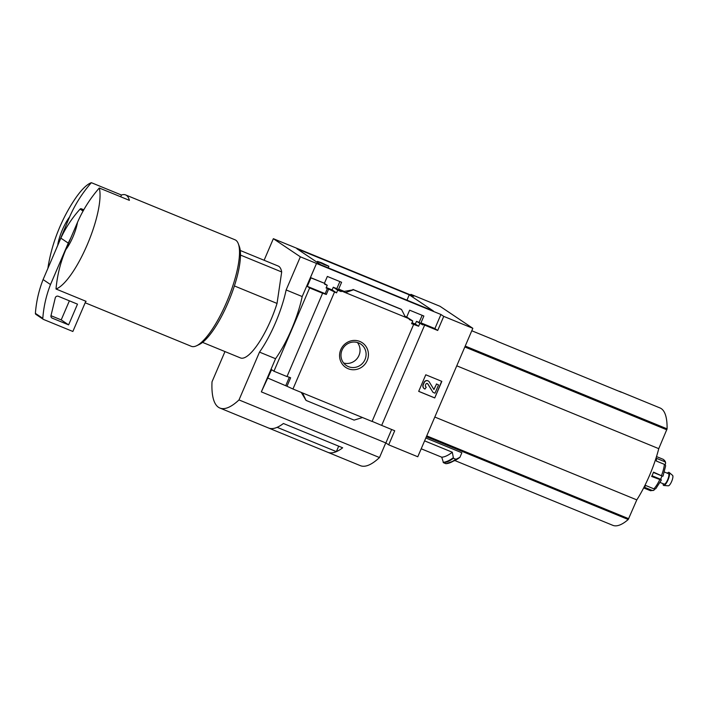 <?xml version="1.0" encoding="UTF-8"?>
<svg xmlns="http://www.w3.org/2000/svg" width="708" height="708" viewBox="0 0 708 708"><rect width="100%" height="100%" fill="white"/><g stroke="black" fill="none" stroke-linecap="round" stroke-linejoin="round"><path stroke-width="1.06" d="M344.433 291.484L338.663 289.112L341.601 282.28L327.353 276.439L324.414 283.271L310.467 277.554L316.511 263.464L440.934 314.494L434.898 328.583L420.95 322.866L423.88 316.025L409.631 310.184L406.702 317.016L405.02 316.334M422.163 315.326L419.083 322.414L422.853 324.945L423.119 324.317L420.95 322.866M419.083 322.414L416.472 321.344L422.853 324.945M416.472 321.344L415.304 324.025L418.605 326.238L419.764 323.547M415.304 324.025L412.021 322.68M418.605 326.238L411.596 323.653L412.755 320.963L409.242 319.52L409.507 318.901L406.702 317.016M407.905 317.83L412.755 320.963M324.822 283.749L327.238 285.28L326.078 287.979L327.388 288.51L325.167 293.687L307.307 286.368L310.945 277.872L324.414 283.271M324.892 283.589L324.627 284.209L327.238 285.28M339.875 281.572L336.796 288.66L341.203 291.616L337.689 290.183L336.539 292.873L327.388 288.51M338.663 289.112L341.468 290.997L341.203 291.616M336.796 288.66L333.291 287.227L337.689 290.183M333.291 287.227L332.123 289.908L336.539 292.873M332.123 289.908L326.282 287.51M341.468 290.997L409.507 318.901M353.478 289.776L343.743 291.475L345.486 292.643L353.478 289.776L401.524 309.484L405.489 317.255M310.467 277.554L310.945 277.872M359.841 341.46A14.85 14.249 123.9 0 0 339.645 357.213A14.85 14.249 123.9 0 0 362.514 366.594A14.85 14.249 123.9 0 0 359.841 341.46M413.622 324.485L372.063 421.455L292.953 389.011L334.512 292.041M289.289 245.234L273.35 238.693L264.111 260.261M410.658 294.979L410.923 294.36L413.729 296.245L289.306 245.207M287.041 376.47L290.634 377.762L286.988 386.258L292.953 389.011M307.307 286.368L309.635 287.926L273.934 371.222L286.997 376.576L322.618 293.192L326.335 294.475L328.547 289.289M325.167 293.687L326.335 294.475M372.107 421.349L381.665 425.393L424.641 325.114L423.119 324.317M424.641 325.114L437.703 330.468L443.739 316.379L472.838 328.308L440.022 306.299L410.923 294.36M434.898 328.583L437.703 330.468M240.499 255.075L281.687 271.969A49.666 13.762 112.3 0 0 278.164 266.031L240.26 250.482M471.794 330.76L495.662 340.548A90.297 25.019 112.3 0 1 496.919 341.221L621.35 392.25A90.297 25.019 112.3 0 0 620.093 391.577L660.006 407.95A90.297 25.019 -67.7 0 1 667.086 428.853L658.759 448.66A55.985 15.514 -67.7 0 1 636.802 499.883L628.226 519.513A90.297 25.019 -67.7 0 1 612.792 525.318L454.837 460.536M618.73 391.179A90.297 25.019 112.3 0 1 620.093 391.577M425.827 437.995L461.864 452.775L459.926 457.297L456.235 459.173A97.35 26.975 112.3 0 1 451.253 462.218A97.35 26.975 112.3 0 1 446.226 463.651L446.226 463.651M391.648 429.49L385.878 442.951L388.683 444.836L417.782 456.766L472.838 328.308M424.605 440.863L452.306 452.226L453.465 458.244A97.527 27.019 112.3 0 1 443.474 462.705L445.801 463.66A97.527 27.019 112.3 0 0 455.793 459.2L456.235 459.173M443.474 462.705L441.739 457.2L421.207 448.784M453.465 458.244L455.793 459.2M65.755 249.738L77.508 222.33A22.576 6.257 112.3 0 1 65.755 249.738C60.472 262.305 57.224 275.394 56.012 289.006L86.111 301.351A57.569 15.948 -67.7 0 1 85.721 301.475L72.862 331.477L43.462 319.423A1.133 1.08 -56.1 0 1 42.807 318.343A112.873 108.28 -56.1 0 1 50.498 284.545L68.26 243.109A112.873 108.28 -56.1 0 1 70.773 238.047M77.508 222.33C82.995 209.78 90.252 198.337 99.297 188.009A57.569 15.948 112.3 0 1 87.181 244.897A57.569 15.948 112.3 0 1 56.012 289.006M309.635 287.926L322.698 293.289M273.934 371.222L271.606 369.656L261.349 391.851L275.554 358.699L259.5 352.115A56.436 15.638 -67.7 0 0 286.138 289.953L300.351 256.809L273.35 238.693M275.554 358.699A56.436 15.638 112.3 0 0 302.192 296.546L316.511 263.464M286.988 386.258L267.969 378.152M388.683 444.836L394.719 430.747L381.665 425.393M353 289.457L401.524 309.484M301.254 392.409L306.051 400.418L302.502 392.922M306.051 400.418L354.097 420.118L362.514 417.534M425.782 374.789L418.685 391.365L434.739 397.949L441.845 381.373L425.782 374.789M409.242 294.802L433.385 310.998L320.998 264.898L296.856 248.712L409.242 294.802L406.976 300.165M440.934 314.494L443.739 316.379M316.405 263.394L300.351 256.809M385.878 442.951L261.456 391.922M302.192 296.546L286.138 289.953M224.976 351.575L212.011 381.816A101.589 28.143 -67.7 0 0 219.887 408.038A101.589 28.143 -67.7 0 0 239.003 399.931L259.5 352.115M219.887 408.038L268.536 427.995A101.589 28.143 -67.7 0 0 277.155 427.331L336.362 451.615A101.589 28.143 -67.7 0 1 327.76 452.288A101.589 28.143 -67.7 0 0 342.663 447.801L283.412 423.499A101.589 28.143 -67.7 0 1 268.536 427.995A101.589 28.143 -67.7 0 0 268.553 428.004L327.76 452.288A101.589 28.143 -67.7 0 0 327.777 452.288L360.363 465.66A101.589 28.143 -67.7 0 0 379.488 457.545L385.763 442.907M379.488 457.545L239.003 399.931M234.392 285.935L277.04 303.431L281.687 271.969M277.04 303.431A49.666 13.762 112.3 0 1 240.472 357.929L202.559 342.38M336.362 451.615L338.69 446.173M343.637 363.009A12.921 12.39 123.9 0 0 357.779 357.629A12.921 12.39 123.9 0 0 357.398 342.504M358.629 342.929A12.921 12.39 123.9 0 0 342.61 348.947A12.921 12.39 123.9 0 0 346.345 365.514A12.921 12.39 123.9 0 0 363.841 361.691A12.921 12.39 123.9 0 0 360.744 344.061A12.921 12.39 123.9 0 0 358.629 342.929M441.642 381.293L434.739 397.949M433.854 389.453L436.553 384.072L433.933 389.542L429.305 381.984A2.938 2.814 -56.1 0 0 424.251 382.506L423.296 384.727A3.39 3.248 -56.1 0 0 424.977 389.073L426.26 387.161A1.584 1.513 -56.1 0 1 425.481 385.134L425.915 384.125A1.133 1.08 -56.1 0 1 427.853 383.922L433.004 392.365L435.004 393.188L438.562 384.895L436.553 384.072M424.331 388.71A3.39 3.248 -56.1 0 1 423.11 384.603L424.065 382.382A2.938 2.814 -56.1 0 1 428.402 381.072M433.004 392.365L427.676 383.798M436.367 383.948L438.562 384.895M434.553 397.825L418.702 391.32M289.351 377.249L285.828 385.479M57.817 244.41A22.576 6.257 112.3 0 1 69.57 217.002L55.136 251.464M47.914 268.314A57.569 15.948 112.3 0 1 48.64 263.668C50.764 252.092 54.109 240.764 58.675 229.693C63.207 218.595 68.773 208.179 75.393 198.444A57.569 15.948 112.3 0 1 91.359 182.682C82.314 193.018 75.057 204.453 69.57 217.002M99.297 188.009L129.396 200.355A57.569 15.948 -67.7 0 0 125.635 194.93L235.012 239.791A57.569 15.948 112.3 0 1 238.331 243.791A57.569 15.948 112.3 0 1 226.657 302.104A57.569 15.948 112.3 0 1 196.505 345.796A57.569 15.948 112.3 0 1 191.319 346.309L85.164 302.767M91.359 182.682L121.457 195.027L120.705 196.789M125.635 194.93A57.569 15.948 -67.7 0 0 121.457 195.027M238.331 243.791L239.357 246.552A55.312 15.328 112.3 0 1 228.135 302.573A55.312 15.328 112.3 0 1 199.16 344.548L196.505 345.796M36.046 314.449A1.133 1.08 -56.1 0 1 35.4 313.37A112.873 108.28 -56.1 0 1 43.091 279.571L60.853 238.136A112.873 108.28 -56.1 0 1 80.101 209.081A1.133 1.08 -56.1 0 1 81.34 208.78L83.818 209.798M43.091 279.571L50.498 284.545M60.853 238.136L68.26 243.109M55.268 297.891A2.257 2.168 -56.1 0 1 58.286 296.271L77.491 304.148L68.614 324.866L52.233 318.149A2.257 2.168 -56.1 0 1 50.994 315.626L55.268 297.891M69.384 300.82L61.207 319.892L68.614 324.866M61.207 319.892L50.976 315.697M452.306 452.226A93.013 25.771 112.3 0 1 441.739 457.2M459.926 457.297A94.589 26.205 112.3 0 1 454.509 460.696L446.04 463.696M434.818 417.039L636.802 499.883M456.766 365.815L658.759 448.66M324.653 264.801L317.494 261.376L321.742 262.845L328.901 266.27L324.653 264.801M644.068 487.104L651.997 490.361A2.257 2.053 61.5 0 0 654.635 489.131L654.67 489.016M644.13 486.98A16.93 4.691 -67.7 0 0 645.855 485.546L653.882 488.839A2.257 1.779 -135.9 0 0 655.882 488.564L661.334 480.086L660.971 479.422A1.805 0.504 -67.7 0 1 661.316 477.537A1.805 0.504 -67.7 0 1 662.378 476.139L653.519 472.139A16.93 4.691 -67.7 0 1 652.634 474.325A16.93 4.691 -67.7 0 1 651.661 476.466L661.334 480.086M665.016 464.722L665.334 464.156A2.257 1.965 171.9 0 0 664.352 461.545L656.325 458.253A16.93 4.691 -67.7 0 1 656.351 461.058L664.378 464.351A2.257 1.628 4.8 0 1 665.609 465.952L663.007 476.174M664.405 472.024L668.467 473.687A5.646 1.566 112.3 0 1 667.644 479.794A5.646 1.566 112.3 0 1 664.184 484.13L660.121 482.467M667.37 473.236A7.071 1.956 112.3 0 1 669.157 472.457A7.071 1.956 112.3 0 1 667.98 480.024A7.071 1.956 112.3 0 1 663.812 485.493A7.071 1.956 112.3 0 1 663.086 483.679M669.157 472.457L672.6 475.404A5.646 1.566 112.3 0 1 671.662 481.44A5.646 1.566 112.3 0 1 668.334 485.812L663.812 485.493M426.375 436.73L628.226 519.513M465.236 346.07L667.086 428.853M353.018 289.466L401.064 309.175M81.34 208.78L83.553 210.267M80.101 209.081L83.102 211.09M35.4 313.37L42.807 318.343M51.542 317.68L52.233 318.149M453.155 457.819A97.279 26.957 112.3 0 1 443.128 462.306M464.846 346.973L666.83 429.818M426.738 435.88L628.722 518.725M651.997 490.361A16.93 4.691 112.3 0 1 650.263 490.617L653.705 490.29M659.697 479.759A16.93 4.691 112.3 0 1 653.882 488.839M664.378 464.351A16.93 4.691 112.3 0 1 661.546 475.431M656.502 456.58L663.113 459.288A16.93 4.691 112.3 0 1 664.352 461.545M652.006 475.741L660.971 479.422M653.395 472.457L662.378 476.139M35.869 314.352L43.276 319.326M328.22 267.863L328.901 266.27M317.104 262.287L317.494 261.376M643.652 487.909L650.263 490.617M663.113 459.288C664.847 460.519 665.662 461.758 665.564 463.014"/></g></svg>

